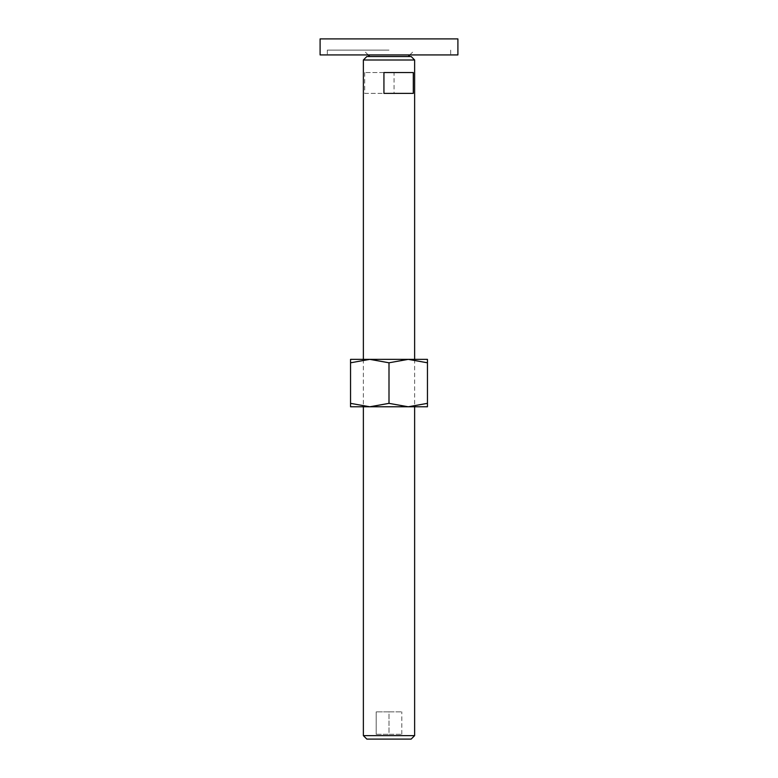 <?xml version="1.0" encoding="UTF-8"?>
<svg xmlns="http://www.w3.org/2000/svg" width="778" height="778" viewBox="0 0 778 778"><rect width="100%" height="100%" fill="white"/><g stroke="black" fill="none" stroke-linecap="round" stroke-linejoin="round"><path stroke-width="0.58" stroke-dasharray="3.89 2.92" d="M366.837 56.522L411.163 56.522M389 50.113L327.314 50.113L389 50.113M457.902 38.9L320.098 38.9M320.098 54.927L457.902 54.927M363.365 735.628L414.635 735.628M366.837 739.1L411.163 739.1M363.365 59.994L414.635 59.994M364.697 72.548L364.697 93.379L394.067 93.379L394.067 72.548L364.697 72.548L394.067 72.548M364.697 93.379L394.067 93.379M413.303 93.379L383.933 93.379M413.303 72.548L383.933 72.548M389 711.86L401.818 711.86L376.182 711.86L389 711.86L389 734.296L401.818 734.296L389 734.296L389 711.86M401.818 734.296L401.818 711.86L401.818 734.296M376.182 734.296L389 734.296L376.182 734.296L376.182 711.86L376.182 734.296M350.547 406.787L369.774 406.787L389 403.354L408.226 406.787L427.453 403.354C427.453 407.954 427.453 407.954 427.453 403.344L427.453 362.791C427.453 358.191 427.453 358.191 427.453 362.801L408.226 359.358L389 362.791L369.774 359.358L350.547 362.791L350.547 403.354C350.547 407.954 350.547 407.954 350.547 403.344L369.774 406.787L427.453 406.787M350.547 359.358L427.453 359.358M350.547 362.801C350.547 358.191 350.547 358.191 350.547 362.801M389 362.791L389 403.354M368.169 54.927L363.365 50.113M327.314 50.113L327.314 54.927M450.686 50.113L450.686 54.927M409.831 54.927L414.635 50.113M414.635 359.358L414.635 406.787M363.365 359.358L363.365 406.787"/><path stroke-width="1.17" d="M320.098 38.9L457.902 38.9L457.902 54.927L320.098 54.927L320.098 38.9M363.365 735.628L366.837 739.1L411.163 739.1L414.635 735.628L363.365 735.628L363.365 406.787M363.365 59.994L366.837 56.522L411.163 56.522L414.635 59.994L363.365 59.994L363.365 359.358M389 72.548L413.303 72.548L413.303 93.379L383.933 93.379L383.933 72.548L389 72.548M427.453 406.787L408.226 406.787L389 403.354L369.774 406.787L350.547 403.354C350.547 407.954 350.547 407.954 350.547 403.344L350.547 362.791C350.547 358.191 350.547 358.191 350.547 362.801L369.774 359.358L389 362.791L408.226 359.358L427.453 362.791C427.453 358.191 427.453 358.191 427.453 362.801L427.453 403.354C427.453 407.954 427.453 407.954 427.453 403.344L408.226 406.787L350.547 406.787M427.453 359.358L350.547 359.358M389 362.791L389 403.354M369.774 56.522L368.169 54.927M408.226 56.522L409.831 54.927M414.635 59.994L414.635 359.358M414.635 406.787L414.635 735.628"/></g></svg>
